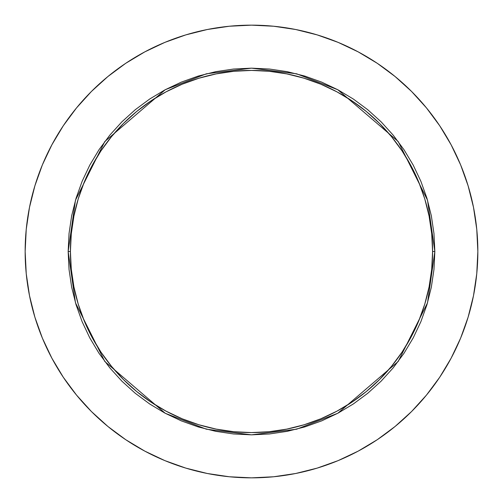 <?xml version="1.0" encoding="UTF-8"?>
<svg xmlns="http://www.w3.org/2000/svg" width="503" height="503" viewBox="0 0 503 503"><rect width="100%" height="100%" fill="white"/><g stroke="black" fill="none" stroke-linecap="round" stroke-linejoin="round"><path stroke-width="0.75" d="M432.58 251.5L434.844 251.5L427.512 302.837L398.175 361.506L337.777 413.271L296.632 429.204L251.5 434.844L206.368 429.204L165.223 413.271L104.825 361.506L75.488 302.837L68.157 251.5L70.42 251.5A181.08 181.08 0 0 1 251.5 70.42A181.08 181.08 0 0 1 432.58 251.5A181.08 181.08 0 0 1 251.5 432.58A181.08 181.08 0 0 1 70.42 251.5L71.294 269.25L73.897 286.829L78.217 304.064L84.202 320.795L91.804 336.859L100.94 352.1L111.521 366.379L123.455 379.545L136.621 391.479L150.9 402.06L166.141 411.196L182.205 418.798L198.936 424.784L216.171 429.103L233.75 431.706L251.5 432.58L269.25 431.706L286.829 429.103L304.064 424.784L320.795 418.798L336.859 411.196L352.1 402.06L366.379 391.479L379.545 379.545L391.479 366.379L402.06 352.1L411.196 336.859L418.798 320.795L424.784 304.064L429.103 286.829L431.706 269.25L432.58 251.5L431.706 233.75L429.103 216.171L424.784 198.936L418.798 182.205L411.196 166.141L402.06 150.9L391.479 136.621L379.545 123.455L366.379 111.521L352.1 100.94L336.859 91.804L320.795 84.202L304.064 78.217L286.829 73.897L269.25 71.294L251.5 70.42L233.75 71.294L216.171 73.897L198.936 78.217L182.205 84.202L166.141 91.804L150.9 100.94L136.621 111.521L123.455 123.455L111.521 136.621L100.94 150.9L91.804 166.141L84.202 182.205L78.217 198.936L73.897 216.171L71.294 233.75L70.42 251.5L68.157 251.5L69.037 233.53L71.678 215.73L76.054 198.276L82.115 181.338L89.804 165.072L99.053 149.643L109.773 135.188L121.858 121.858L135.188 109.773L149.643 99.053L165.072 89.804L181.338 82.115L198.276 76.054L215.73 71.678L233.53 69.037L251.5 68.157L269.47 69.037L287.27 71.678L304.724 76.054L321.662 82.115L337.928 89.804L353.358 99.053L367.812 109.773L381.142 121.858L393.227 135.188L403.947 149.643L413.196 165.072L420.885 181.338L426.946 198.276L431.323 215.73L433.963 233.53L434.844 251.5L433.963 269.47L431.323 287.27L426.946 304.724L420.885 321.662L413.196 337.928L403.947 353.358L393.227 367.812L381.142 381.142L367.812 393.227L353.358 403.947L337.928 413.196L321.662 420.885L304.724 426.946L287.27 431.323L269.47 433.963L251.5 434.844L233.53 433.963L215.73 431.323L198.276 426.946L181.338 420.885L165.072 413.196L149.643 403.947L135.188 393.227L121.858 381.142L109.773 367.812L99.053 353.358L89.804 337.928L82.115 321.662L76.054 304.724L71.678 287.27L69.037 269.47L68.157 251.5L75.488 200.163L104.825 141.494L165.223 89.729L206.368 73.796L251.5 68.157L296.632 73.796L337.777 89.729L398.175 141.494L427.512 200.163L434.844 251.5L432.58 251.5M25.15 251.5A226.35 226.35 0 0 1 251.5 25.15A226.35 226.35 0 0 1 477.85 251.5A226.35 226.35 0 0 1 251.5 477.85A226.35 226.35 0 0 1 25.15 251.5L26.238 273.689L29.501 295.657L34.896 317.204L42.378 338.123L51.878 358.199L63.296 377.256L76.531 395.094L91.445 411.555L107.906 426.469L125.744 439.704L144.801 451.122L164.877 460.622L185.796 468.104L207.343 473.499L229.311 476.762L251.5 477.85L273.689 476.762L295.657 473.499L317.204 468.104L338.123 460.622L358.199 451.122L377.256 439.704L395.094 426.469L411.555 411.555L426.469 395.094L439.704 377.256L451.122 358.199L460.622 338.123L468.104 317.204L473.499 295.657L476.762 273.689L477.85 251.5L476.762 229.311L473.499 207.343L468.104 185.796L460.622 164.877L451.122 144.801L439.704 125.744L426.469 107.906L411.555 91.445L395.094 76.531L377.256 63.296L358.199 51.878L338.123 42.378L317.204 34.896L295.657 29.501L273.689 26.238L251.5 25.15L229.311 26.238L207.343 29.501L185.796 34.896L164.877 42.378L144.801 51.878L125.744 63.296L107.906 76.531L91.445 91.445L76.531 107.906L63.296 125.744L51.878 144.801L42.378 164.877L34.896 185.796L29.501 207.343L26.238 229.311L25.15 251.5M468.104 185.796L460.622 164.877M377.256 63.296L358.199 51.878M185.796 34.896L164.877 42.378M63.296 125.744L51.878 144.801M34.896 317.204L42.378 338.123M125.744 439.704L144.801 451.122M317.204 468.104L338.123 460.622M439.704 377.256L451.122 358.199"/></g></svg>
